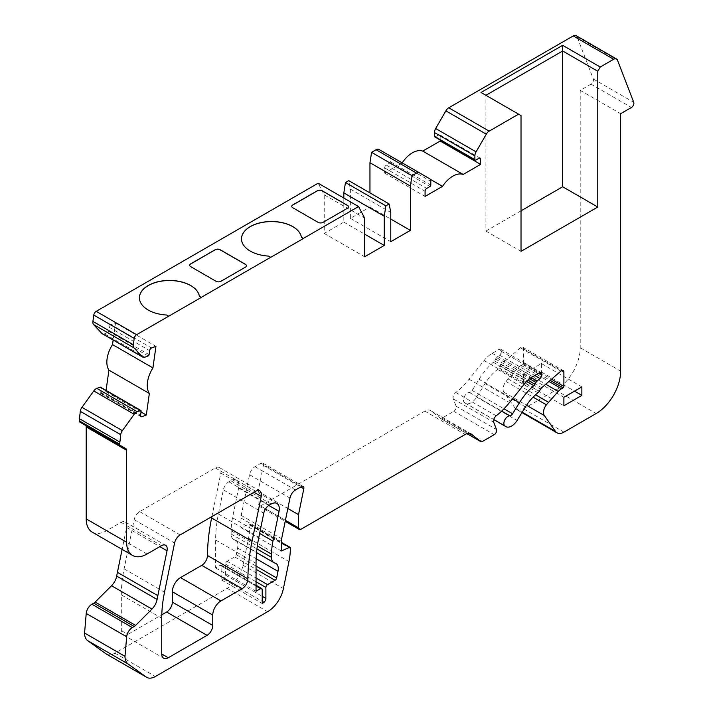 <?xml version="1.0" encoding="UTF-8"?>
<svg xmlns="http://www.w3.org/2000/svg" width="713" height="713" viewBox="0 0 713 713"><rect width="100%" height="100%" fill="white"/><g stroke="black" fill="none" stroke-linecap="round" stroke-linejoin="round"><path stroke-width="0.53" stroke-dasharray="3.56 2.67" d="M106.308 654.017A17.326 10 120 0 0 114.971 653.153L227.215 588.35A23.092 13.333 120 0 0 242.99 565.266L248.534 538.19A57.744 33.333 120 0 0 249.924 525.187L249.924 524.554A1.159 0.668 120 0 0 249.684 524.019A1.159 0.668 120 0 0 249.202 524.028L240.941 527.629L240.941 518.021A11.551 6.667 -60 0 1 241.217 515.419L249.541 474.742A8.084 4.67 -60 0 1 255.067 466.667L261.02 463.227A3.467 1.996 -60 0 1 262.758 463.058A3.467 1.996 -60 0 1 263.391 465.42L258.088 491.319L258.088 504.519A3.467 1.996 120 0 0 258.81 506.105A3.467 1.996 120 0 0 260.539 505.936L424.779 411.116A11.551 6.667 -60 0 1 430.554 410.545A11.551 6.667 -60 0 1 431.035 410.866L440.188 418.183A3.467 1.996 120 0 0 440.331 418.281A3.467 1.996 120 0 0 442.06 418.103L453.798 411.33A3.467 1.996 120 0 0 456.097 406.205L453.29 398.932A4.617 2.665 -60 0 1 455.785 392.48A57.744 33.333 120 0 0 469.056 379.236L484.082 360.546A23.092 13.333 -60 0 1 492.246 353.3L498.975 349.415A3.467 1.996 -60 0 1 500.713 349.245A3.467 1.996 -60 0 1 501.426 350.832L501.426 351.349A3.467 1.996 -60 0 1 499.572 355.172L496.676 357.668A3.467 1.996 120 0 0 495.544 359.076L494.492 360.894A3.467 1.996 -60 0 1 493.351 362.293A47.343 27.335 120 0 0 479.029 379.352L472.158 390.448A3.467 1.996 -60 0 1 470.518 392.123A3.467 1.996 -60 0 1 469.404 392.462A5.775 3.333 120 0 0 464.306 396.722A5.775 3.333 120 0 0 464.502 402.631L465.134 403.077A11.551 6.667 120 0 0 465.429 403.264A11.551 6.667 120 0 0 471.204 402.693A11.551 6.667 120 0 0 476.667 397.123L485.036 383.594A34.643 20 -60 0 1 497.594 369.423A3.467 1.996 120 0 0 498.94 367.855L500.134 365.787A3.467 1.996 -60 0 1 501.266 364.388L520.428 347.81A3.467 1.996 -60 0 1 522.754 347.213A3.467 1.996 -60 0 1 523.476 348.791L523.476 363.086A1.159 0.668 -60 0 1 522.656 364.503L521.123 365.386A11.551 6.667 120 0 0 517.807 368.122L505.954 381.473A8.663 5 120 0 0 503.895 392.195L515.027 408.041A13.859 8.003 120 0 0 516.586 409.485A13.859 8.003 120 0 0 523.52 408.799L555.73 390.198A34.643 20 120 0 0 580.222 347.766L580.222 90.355L591.015 84.125A3.467 1.996 120 0 0 593.323 79L577.067 36.826A5.775 3.333 120 0 0 576.113 35.65M102.316 333.773A5.775 3.333 120 0 0 104.49 333.827L107.708 332.623A1.159 0.668 120 0 0 107.85 332.561A1.159 0.668 120 0 0 108.652 331.313L109.223 327.276A2.308 1.337 -60 0 1 111.112 324.647L115.533 322.998L113.144 340.03M222.162 579.954A9.242 5.33 120 0 0 223.543 578.983A3.467 1.996 120 0 0 225.477 575.106L225.477 564.117A2.308 1.337 -60 0 1 227.108 561.291L234.648 556.942A2.308 1.337 120 0 0 236.226 554.634L237.581 548.003A11.551 6.667 120 0 0 235.468 540.115A11.551 6.667 120 0 0 234.497 539.714A11.551 6.667 -60 0 1 233.534 539.322A11.551 6.667 -60 0 1 231.146 534.037L231.146 530.793A57.744 33.333 -60 0 1 232.536 517.79L238.623 488.031A11.551 6.667 120 0 0 236.511 480.143A11.551 6.667 120 0 0 230.736 480.714L228.864 481.792A8.084 4.67 120 0 0 223.347 489.876L218.41 514.02A115.479 66.674 120 0 0 215.629 540.017L215.629 567.922L220.165 565.302A2.308 1.337 -60 0 1 221.324 565.186A2.308 1.337 -60 0 1 221.796 566.238L221.796 580.15A9.242 5.33 120 0 0 222.162 579.954M348.514 206.85A3.467 1.996 180 0 1 348.514 206.895A3.467 1.996 180 0 1 347.507 208.312L323.007 222.456A3.467 1.996 180 0 1 318.105 222.456L292.793 207.839A3.467 1.996 180 0 1 291.777 206.422A3.467 1.996 180 0 1 291.777 206.378M270.744 257.34L268.756 256.19A30.026 17.335 180 0 1 241.493 238.935A30.026 17.335 180 0 1 241.493 238.882M246.448 265.78A3.467 1.996 180 0 1 246.448 265.824A3.467 1.996 180 0 1 245.432 267.241L220.932 281.385A3.467 1.996 180 0 1 216.039 281.385L190.719 266.769A3.467 1.996 180 0 1 189.711 265.352A3.467 1.996 180 0 1 189.711 265.307M168.678 316.269L166.682 315.119A30.026 17.335 180 0 1 139.427 297.865A30.026 17.335 180 0 1 139.427 297.811M92.182 532.112A28.868 16.666 120 0 0 106.611 530.686L121.085 522.335A8.084 4.67 -60 0 1 125.123 521.934A8.084 4.67 -60 0 1 126.602 527.451L122.119 549.402M79.811 422.069L85.48 425.34M106.077 390.421L105.898 391.704L101.469 393.362A2.308 1.337 -60 0 1 100.604 393.344A2.308 1.337 -60 0 1 100.15 391.945L100.711 387.899A1.159 0.668 120 0 0 100.488 387.204M343.826 198.045L343.826 222.126L324.228 233.436L324.228 194.783L318.141 183.214M369.958 192.893L369.958 207.037L350.359 218.356L350.359 189.123L348.728 180.639M402.194 162.876A23.092 13.333 120 0 0 402.096 163.027L384.655 173.099L384.655 167.911A2.308 1.337 -60 0 1 386.294 165.077L389.556 163.197A1.159 0.668 120 0 0 390.376 161.78L390.376 158.01A5.775 3.333 120 0 0 389.173 155.363L378.968 149.472M434.707 136.851A1.159 0.668 120 0 0 435.286 136.789L438.548 134.909A2.308 1.337 -60 0 1 439.707 134.793A2.308 1.337 -60 0 1 440.188 135.853L440.188 140.015M211.913 516.568L220.816 473.067A8.084 4.67 120 0 0 219.337 467.541A8.084 4.67 120 0 0 215.29 467.942L139.686 511.595A8.084 4.67 120 0 0 134.16 519.679L124.098 568.858A115.479 66.674 120 0 0 121.317 594.874L121.317 630.631A9.242 5.33 120 0 0 123.224 634.864A9.242 5.33 120 0 0 127.85 634.401L161.789 614.811M523.476 382.418L541.443 372.043L541.443 363.559L523.476 373.933L523.476 382.418L563.894 405.759M541.443 363.559L581.861 386.901M541.443 372.043L574.509 391.143M523.476 373.933L563.894 397.266M215.629 567.922L256.047 591.255M221.796 580.15L262.224 603.483M258.088 491.319L287.829 508.494M240.941 527.629L281.359 550.962M105.898 391.704L141.031 411.989M115.533 322.998L155.96 346.331M324.228 194.783L364.655 218.116M324.228 233.436L364.655 256.778M343.826 222.126L364.655 234.149M350.359 189.123L390.777 212.456M350.359 218.356L390.777 241.689M369.958 207.037L390.777 219.06M389.173 155.363L429.6 178.696L389.173 155.363M384.655 173.099L425.082 196.431M402.096 163.027L430.215 179.257M580.222 90.355L620.649 113.697M507.959 378.87L535.543 394.788M521.025 210.807L485.91 231.083L485.91 95.31L521.025 115.577M485.91 231.083L521.025 251.359M485.91 95.31L481.017 92.476M472.158 390.448L503.966 408.816M465.134 403.077L493.735 419.592L465.429 403.264M107.708 332.623L148.126 355.965M223.543 578.983L262.224 601.317M442.06 418.103L482.478 441.445M453.798 411.33L494.216 434.672M225.477 564.117L256.047 581.772M225.477 575.106L262.224 596.318M227.108 561.291L256.047 578.002M234.648 556.942L256.047 569.295M236.226 554.634L256.047 566.077M237.581 548.003L256.145 558.716M234.497 539.714L274.924 563.056M231.146 534.037L256.938 548.93M231.146 530.793L257.34 545.917M232.536 517.79L259.63 533.431M238.623 488.031L268.783 505.446M230.736 480.714L271.154 504.046M228.864 481.792L269.282 505.125M223.347 489.876L263.765 513.208M218.41 514.02L258.828 537.361M215.629 540.017L256.047 563.35M220.165 565.302L256.047 586.015M221.796 566.238L262.224 589.58M220.816 473.067L254.033 492.246M215.29 467.942L255.709 491.275M139.686 511.595L180.104 534.928M134.16 519.679L174.578 543.012M124.098 568.858L164.516 592.2M121.317 594.874L161.735 618.207M121.317 630.631L127.85 634.401M440.188 418.183L466.979 433.647L440.331 418.281M431.035 410.866L470.446 433.629M424.779 411.116L465.197 434.449M260.539 505.936L300.957 529.269M258.088 504.519L285.414 520.294M263.391 465.42L300.726 486.979M261.02 463.227L301.447 486.56M255.067 466.667L295.485 490M249.541 474.742L289.959 498.084M241.217 515.419L281.644 538.752M240.941 518.021L281.359 541.354M249.202 524.028L281.359 542.593M249.924 524.554L290.343 547.887M249.924 525.187L290.343 548.52M248.534 538.19L288.952 561.532M242.99 565.266L283.409 588.599M227.215 588.35L267.642 611.683M114.971 653.153L155.389 676.494M126.602 527.451L159.828 546.639M121.085 522.335L161.503 545.668M106.611 530.686L147.038 554.019M100.711 387.899L141.138 411.232M100.15 391.945L140.568 415.278M101.469 393.362L140.568 415.929M111.112 324.647L151.53 347.989M109.223 327.276L149.641 350.609M108.652 331.313L149.079 354.655M104.49 333.827L144.908 357.168M390.376 158.01L430.795 181.343M390.376 161.78L430.795 185.113M389.556 163.197L429.975 186.53M386.294 165.077L426.713 188.419M384.655 167.911L425.082 191.244M440.188 135.853L438.548 134.909M435.286 136.789L475.705 160.131M577.067 36.826L617.485 60.159M593.323 79L633.741 102.333M591.015 84.125L631.442 107.467M580.222 347.766L620.649 371.108M555.73 390.198L596.148 413.531M523.52 408.799L563.938 432.131M515.027 408.041L522.21 412.185M503.895 392.195L526.524 405.26M505.954 381.473L533.074 397.132M517.807 368.122L545.721 384.236M521.123 365.386L548.948 381.446M522.656 364.503L550.169 380.385M523.476 363.086L551.479 379.254M523.476 348.791L561.443 370.715M520.428 347.81L560.855 371.143M501.266 364.388L541.693 387.72M500.134 365.787L540.552 389.129M498.94 367.855L539.358 391.187M497.594 369.423L538.012 392.765M485.036 383.594L525.454 406.927M476.667 397.123L517.085 420.456M464.502 402.631L493.752 419.52M469.404 392.462L501.676 411.089M479.029 379.352L512.576 398.719M493.351 362.293L526.595 381.491M494.492 360.894L527.923 380.198M495.544 359.076L529.607 378.737M496.676 357.668L531.167 377.578M499.572 355.172L534.714 375.457M501.426 351.349L538.948 373.015M501.426 350.832L498.975 349.415M492.246 353.3L532.664 376.642M484.082 360.546L524.501 383.879M469.056 379.236L509.483 402.569M455.785 392.48L496.212 415.822M453.29 398.932L493.708 422.265M456.097 406.205L496.515 429.547M235.468 540.115L275.886 563.448M233.534 539.322L256.555 552.611M236.511 480.143L276.929 503.476M221.324 565.186L256.047 585.23M219.337 467.541L259.755 490.883M123.224 634.864L163.651 658.197M430.554 410.545L470.972 433.878M258.81 506.105L285.2 521.346M262.758 463.058L303.177 486.391M249.684 524.019L281.359 542.308M125.123 521.934L165.55 545.267M100.604 393.344L141.022 416.677M439.707 134.793L480.125 158.126M516.586 409.485L521.961 412.586M522.754 347.213L563.181 370.546M500.713 349.245L541.131 372.578"/><path stroke-width="1.07" d="M287.829 508.494L298.506 514.661L298.506 527.852A3.467 1.996 120 0 0 299.228 529.447A3.467 1.996 120 0 0 300.957 529.269L465.197 434.449A11.551 6.667 -60 0 1 470.972 433.878A11.551 6.667 -60 0 1 471.453 434.208L480.607 441.516A3.467 1.996 120 0 0 480.749 441.614A3.467 1.996 120 0 0 482.478 441.445L494.216 434.672A3.467 1.996 120 0 0 496.515 429.547L493.708 422.265A4.617 2.665 -60 0 1 496.212 415.822A57.744 33.333 120 0 0 509.483 402.569L524.501 383.879A23.092 13.333 -60 0 1 532.664 376.642L539.393 372.756A3.467 1.996 -60 0 1 541.131 372.578A3.467 1.996 -60 0 1 541.844 374.165L541.844 374.69A3.467 1.996 -60 0 1 539.991 378.505L537.103 381.009A3.467 1.996 120 0 0 535.962 382.409L534.91 384.227A3.467 1.996 -60 0 1 533.77 385.635A47.343 27.335 120 0 0 519.447 402.685L512.585 413.79A3.467 1.996 -60 0 1 510.945 415.456A3.467 1.996 -60 0 1 509.822 415.795A5.775 3.333 120 0 0 504.724 420.055A5.775 3.333 120 0 0 504.929 425.973L505.553 426.419A11.551 6.667 120 0 0 505.847 426.606A11.551 6.667 120 0 0 511.622 426.035A11.551 6.667 120 0 0 517.085 420.456L525.454 406.927A34.643 20 -60 0 1 538.012 392.765A3.467 1.996 120 0 0 539.358 391.187L540.552 389.129A3.467 1.996 -60 0 1 541.693 387.72L560.855 371.143A3.467 1.996 -60 0 1 563.181 370.546A3.467 1.996 -60 0 1 563.894 372.133L563.894 386.428A1.159 0.668 -60 0 1 563.074 387.836L561.55 388.728A11.551 6.667 120 0 0 558.226 391.455L546.372 404.815A8.663 5 120 0 0 544.313 415.527L555.454 431.374A13.859 8.003 120 0 0 557.005 432.818A13.859 8.003 120 0 0 563.938 432.131L596.148 413.531A34.643 20 120 0 0 620.649 371.108L620.649 113.697L631.442 107.467A3.467 1.996 120 0 0 633.741 102.333L617.485 60.159A5.775 3.333 120 0 0 616.54 58.983A5.775 3.333 120 0 0 613.652 59.268L600.23 67.022L597.779 71.264L562.673 50.988L485.91 95.31M139.427 297.811A30.026 17.335 180 0 1 168.108 280.548A30.026 17.335 180 0 1 199.346 296.26L201.333 297.41L136.62 334.682A3.467 1.996 120 0 0 134.213 338.417L133.322 344.744A5.775 3.333 120 0 0 133.999 347.873L142.279 356.75A5.775 3.333 120 0 0 142.734 357.115A5.775 3.333 120 0 0 144.908 357.168L148.126 355.965A1.159 0.668 120 0 0 148.268 355.894A1.159 0.668 120 0 0 149.079 354.655L149.641 350.609A2.308 1.337 -60 0 1 151.53 347.989L155.96 346.331L152.93 367.917A23.092 13.333 120 0 0 149.347 393.46L146.317 415.046L141.896 416.695A2.308 1.337 -60 0 1 141.022 416.677A2.308 1.337 -60 0 1 140.568 415.278L141.138 411.232A1.159 0.668 120 0 0 140.907 410.536A1.159 0.668 120 0 0 140.47 410.528L137.252 411.731A5.775 3.333 120 0 0 134.204 414.271L122.378 430.652A5.775 3.333 120 0 0 120.702 434.672L119.677 444.19A2.656 1.533 120 0 0 120.23 445.402L125.907 448.682A3.467 1.996 -60 0 1 126.62 450.268L126.62 542.236A28.868 16.666 120 0 0 132.6 555.454A28.868 16.666 120 0 0 147.038 554.019L161.503 545.668A8.084 4.67 -60 0 1 165.55 545.267A8.084 4.67 -60 0 1 167.029 550.793L157.84 595.658A173.223 100.007 120 0 0 157.101 599.455A11.551 6.667 -60 0 1 151.958 609.062L135.595 625.399A5.775 3.333 -60 0 1 134.196 626.495L132.342 627.565A8.084 4.67 120 0 0 126.656 636.771L124.989 656.37A17.326 10 120 0 0 128.09 663.981L146.236 677.038A17.326 10 120 0 0 146.726 677.35A17.326 10 120 0 0 155.389 676.494L267.642 611.683A23.092 13.333 120 0 0 283.409 588.599L288.952 561.532A57.744 33.333 120 0 0 290.343 548.52L290.343 547.887A1.159 0.668 120 0 0 290.102 547.361A1.159 0.668 120 0 0 289.63 547.37L281.359 550.962L281.359 541.354A11.551 6.667 -60 0 1 281.644 538.752L289.959 498.084A8.084 4.67 -60 0 1 295.485 490L301.447 486.56A3.467 1.996 -60 0 1 303.177 486.391A3.467 1.996 -60 0 1 303.809 488.761L298.506 514.661M262.58 603.287A9.242 5.33 120 0 0 263.962 602.325A3.467 1.996 120 0 0 265.896 598.439L265.896 587.459A2.308 1.337 -60 0 1 267.527 584.624L275.066 580.275A2.308 1.337 120 0 0 276.644 577.967L277.999 571.336A11.551 6.667 120 0 0 275.886 563.448A11.551 6.667 120 0 0 274.924 563.056A11.551 6.667 -60 0 1 273.952 562.655A11.551 6.667 -60 0 1 271.564 557.37L271.564 554.135A57.744 33.333 -60 0 1 272.954 541.131L279.041 511.364A11.551 6.667 120 0 0 276.929 503.476A11.551 6.667 120 0 0 271.154 504.046L269.282 505.125A8.084 4.67 120 0 0 263.765 513.208L258.828 537.361A115.479 66.674 120 0 0 256.047 563.35L256.047 591.255L260.584 588.635A2.308 1.337 -60 0 1 261.742 588.519A2.308 1.337 -60 0 1 262.224 589.58L262.224 603.483A9.242 5.33 120 0 0 262.58 603.287M597.779 207.037L521.025 251.359L521.025 115.577L481.017 92.476L562.673 45.329L562.673 186.77L597.779 207.037L597.779 71.264M291.777 206.378A3.467 1.996 180 0 1 292.793 205.014L317.294 190.87A3.467 1.996 180 0 1 322.187 190.87L347.507 205.478A3.467 1.996 180 0 1 348.514 206.85M292.793 207.741A3.467 1.996 180 0 1 291.777 206.333A3.467 1.996 180 0 1 292.793 204.916L317.294 190.772A3.467 1.996 180 0 1 322.187 190.772L347.507 205.389A3.467 1.996 180 0 1 348.514 206.806A3.467 1.996 180 0 1 347.507 208.214L323.007 222.358A3.467 1.996 180 0 1 318.105 222.358L292.793 207.741M303.408 238.481L270.744 257.34L268.756 256.101A30.026 17.335 180 0 1 241.493 238.837A30.026 17.335 180 0 1 270.138 221.52A30.026 17.335 180 0 1 301.421 237.242L303.408 238.481L301.421 237.242M241.493 238.882A30.026 17.335 180 0 1 270.182 221.609A30.026 17.335 180 0 1 301.421 237.331M189.711 265.307A3.467 1.996 180 0 1 190.719 263.944L215.219 249.8A3.467 1.996 180 0 1 220.121 249.8L245.432 264.416A3.467 1.996 180 0 1 246.448 265.78M220.932 281.287A3.467 1.996 180 0 1 216.039 281.287L190.719 266.671A3.467 1.996 180 0 1 189.711 265.263A3.467 1.996 180 0 1 190.719 263.846L215.219 249.702A3.467 1.996 180 0 1 220.121 249.702L245.432 264.318A3.467 1.996 180 0 1 246.448 265.735A3.467 1.996 180 0 1 245.432 267.143L220.932 281.287M199.346 296.26L201.333 297.41M168.678 316.18L166.682 315.03A30.026 17.335 180 0 1 139.427 297.767A30.026 17.335 180 0 1 168.063 280.45A30.026 17.335 180 0 1 199.346 296.171M122.119 549.402L117.422 572.325A173.223 100.007 120 0 0 116.682 576.122A11.551 6.667 -60 0 1 111.54 585.73L95.177 602.066A5.775 3.333 -60 0 1 93.777 603.153L91.915 604.232A8.084 4.67 120 0 0 86.228 613.438L84.571 633.028A17.326 10 120 0 0 87.672 640.648L105.818 653.696A17.326 10 120 0 0 106.308 654.017L146.726 677.35M125.907 448.682L85.48 425.34A3.467 1.996 -60 0 1 86.202 426.927L86.202 518.904A28.868 16.666 120 0 0 92.182 532.112L132.6 555.454M140.907 410.536L100.488 387.204A1.159 0.668 120 0 0 100.052 387.186L96.834 388.389A5.775 3.333 120 0 0 93.786 390.938L81.959 407.319A5.775 3.333 120 0 0 80.284 411.33L79.259 420.848A2.656 1.533 120 0 0 79.811 422.069L120.23 445.402L79.811 422.069M113.144 340.03L112.511 344.584A23.092 13.333 120 0 0 108.92 370.127L106.077 390.421M364.655 234.149L384.254 245.459L364.655 256.778L364.655 218.116L358.559 206.547L318.141 183.214L96.202 311.349A3.467 1.996 120 0 0 93.786 315.075L92.904 321.411A5.775 3.333 120 0 0 93.572 324.54L101.852 333.408A5.775 3.333 120 0 0 102.316 333.773L142.734 357.115M390.777 219.06L410.376 230.379L390.777 241.689L390.777 212.456L389.146 203.971L348.728 180.639L345.466 182.519L343.826 192.893L343.826 198.045M430.215 179.257L442.523 186.36L425.082 196.431L425.082 191.244A2.308 1.337 -60 0 1 426.713 188.419L429.975 186.53A1.159 0.668 120 0 0 430.795 185.113L430.795 181.343A5.775 3.333 120 0 0 429.6 178.696L378.968 149.472A5.775 3.333 120 0 0 376.09 149.757L371.589 152.35L369.958 162.724L369.958 192.893M440.188 140.015L440.188 141.04L422.738 151.103A23.092 13.333 120 0 0 402.194 162.876M616.54 58.983L576.113 35.65A5.775 3.333 120 0 0 573.234 35.935L448.753 107.797A5.775 3.333 120 0 0 445.866 110.845L435.661 128.527A5.775 3.333 120 0 0 434.467 132.547L434.467 136.326A1.159 0.668 120 0 0 434.707 136.851L475.125 160.184A1.159 0.668 120 0 0 475.705 160.131L478.976 158.241A2.308 1.337 -60 0 1 480.125 158.126A2.308 1.337 -60 0 1 480.607 159.186L480.607 164.373L463.165 174.444A23.092 13.333 120 0 0 442.523 186.36M161.789 614.811L166.637 612.012A8.084 4.67 120 0 0 172.35 602.111L172.35 591.737A11.551 6.667 -60 0 1 180.514 577.592L201.743 565.347A8.084 4.67 120 0 0 207.456 555.507A173.223 100.007 -60 0 1 211.618 517.977L211.913 516.568M581.861 395.385L581.861 386.901L563.894 397.266L563.894 405.759L581.861 395.385L574.509 391.143M207.055 635.345A8.084 4.67 120 0 0 212.768 625.444L212.768 615.078A11.551 6.667 -60 0 1 220.932 600.934L242.162 588.68A8.084 4.67 120 0 0 247.874 578.849A173.223 100.007 -60 0 1 252.046 541.31L261.234 496.4A8.084 4.67 120 0 0 259.755 490.883A8.084 4.67 120 0 0 255.709 491.275L180.104 534.928A8.084 4.67 120 0 0 174.578 543.012L164.516 592.2A115.479 66.674 120 0 0 161.735 618.207L161.735 653.973A9.242 5.33 120 0 0 163.651 658.197A9.242 5.33 120 0 0 168.268 657.742L207.055 635.345L166.637 612.012M124.989 656.37L84.571 633.028L124.989 656.325M79.259 418.602L119.677 441.944M141.031 411.989L146.317 415.046M108.92 370.127L149.347 393.46M112.511 344.584L152.93 367.917M343.826 192.893L384.254 216.235L384.254 245.459M345.466 182.519L385.885 205.861L384.254 216.235M389.146 203.971L385.885 205.861M369.958 162.724L410.376 186.057L410.376 230.379M371.589 152.35L412.016 175.683L410.376 186.057M419.396 172.804A5.775 3.333 120 0 0 416.508 173.09L412.016 175.683M422.738 151.103L463.165 174.444M440.188 141.04L480.607 164.373M518.574 114.16L489.18 131.139A5.775 3.333 120 0 0 486.293 134.187L476.088 151.86A5.775 3.333 120 0 0 474.885 155.889L474.885 159.659A1.159 0.668 120 0 0 475.125 160.184M535.543 394.788L548.377 402.203M270.744 257.25L201.333 297.321M358.559 206.547L303.408 238.392M562.673 45.329L600.23 67.022M562.673 186.77L521.025 210.807M503.966 408.816L512.585 413.79M505.847 426.606L493.735 419.609L505.553 426.419M262.224 601.317L263.962 602.325M256.047 581.772L265.896 587.459M262.224 596.318L265.896 598.439M172.35 602.111L212.768 625.444M256.047 578.002L267.527 584.624M256.047 569.295L275.066 580.275M256.047 566.077L276.644 577.967M256.145 558.716L277.999 571.336M256.938 548.93L271.564 557.37M257.34 545.917L271.564 554.135M259.63 533.431L272.954 541.131M268.783 505.446L279.041 511.364M256.047 586.015L260.584 588.635M172.35 591.737L212.768 615.078M180.514 577.592L220.932 600.934M201.743 565.347L242.162 588.68M207.456 555.507L247.874 578.849M211.618 517.977L252.046 541.31M254.033 492.246L261.234 496.4M161.735 653.973L168.268 657.742M480.749 441.614L466.962 433.656L480.607 441.516M470.446 433.629L471.453 434.208M285.414 520.294L298.506 527.852M300.726 486.979L303.809 488.761M281.359 542.593L289.63 547.37M105.818 653.696L146.236 677.038M87.672 640.648L128.09 663.981M86.228 613.438L126.656 636.771M91.915 604.232L132.342 627.565M93.777 603.153L134.196 626.495M95.177 602.066L135.595 625.399M111.54 585.73L151.958 609.062M116.682 576.122L157.101 599.455M117.422 572.325L157.84 595.658M159.828 546.639L167.029 550.793M86.202 518.904L126.62 542.236M86.202 426.927L126.62 450.268M79.259 420.848L119.677 444.19M80.284 411.33L120.702 434.672M81.959 407.319L122.378 430.652M93.786 390.938L134.204 414.271M96.834 388.389L137.252 411.731M100.052 387.186L140.47 410.528M140.568 415.929L141.896 416.695M101.852 333.408L142.279 356.75M93.572 324.54L133.999 347.873M92.904 321.411L133.322 344.744M93.786 315.075L134.213 338.417M96.202 311.349L136.62 334.682M376.09 149.757L416.508 173.09M478.976 158.241L480.607 159.186M434.467 136.326L474.885 159.659M434.467 132.547L474.885 155.889M435.661 128.527L476.088 151.86M445.866 110.845L486.293 134.187M448.753 107.797L489.18 131.139M573.234 35.935L613.652 59.268M522.21 412.185L555.454 431.374M526.524 405.26L544.313 415.527M533.074 397.132L546.372 404.815M545.721 384.236L558.226 391.455M548.948 381.446L561.55 388.728M550.169 380.385L563.074 387.836M551.479 379.254L563.894 386.428M561.443 370.715L563.894 372.133M493.752 419.52L504.929 425.973M501.676 411.089L509.822 415.795M512.576 398.719L519.447 402.685M526.595 381.491L533.77 385.635M527.923 380.198L534.91 384.227M529.607 378.737L535.962 382.409M531.167 377.578L537.103 381.009M534.714 375.457L539.991 378.505M538.948 373.015L541.844 374.69M539.393 372.756L541.844 374.165M256.555 552.611L273.952 562.655M256.047 585.23L261.742 588.519M285.2 521.346L299.228 529.447M281.359 542.308L290.102 547.361M521.961 412.586L557.005 432.818"/></g></svg>
